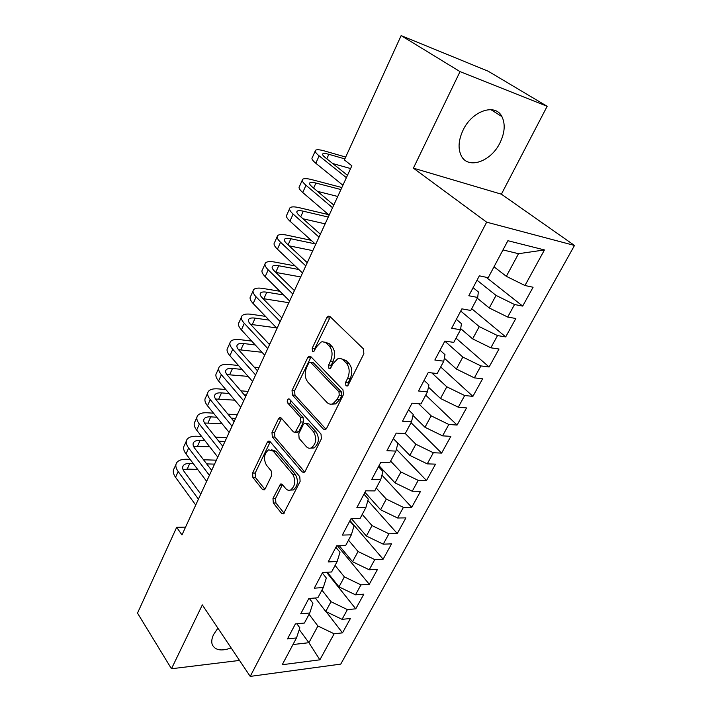 <?xml version="1.0" encoding="UTF-8"?>
<svg xmlns="http://www.w3.org/2000/svg" width="712" height="712" viewBox="0 0 712 712"><rect width="100%" height="100%" fill="white"/><g stroke="black" fill="none" stroke-linecap="round" stroke-linejoin="round"><path stroke-width="1.07" d="M345.899 385.735L347.269 386.038L348.221 385.041L363.859 353.722L363.414 348.871L329.976 316.52L328.276 316.155L326.79 317.694L312.212 348.23L312.47 351.452L313.672 351.728L316.511 346.797L321.023 342.072L322.278 341.733L325.517 342.454L329.264 345.996C332.486 350.055 332.905 355.065 330.528 361.029L328.606 364.989L328.882 368.282L330.154 368.567L333.065 363.601L337.559 358.928C339.722 358.092 341.698 358.519 343.478 360.219L346.263 363.004C349.61 367.205 350.055 372.323 347.598 378.366L345.614 382.371L345.899 385.735M217.899 628.162L213.636 634.463C211.722 638.424 211.268 641.832 212.292 644.689C215.149 650.323 221.432 651.409 231.151 647.938M499.957 142.881C504.835 132.761 505.484 124.004 501.907 116.59C495.383 102.928 472.038 110.778 463.067 130.162C458.457 140.122 457.852 148.639 461.234 155.714C467.935 169.723 490.906 161.784 499.957 142.881M272.972 498.4L273.31 503.01L281.534 513.299L283.447 513.859L300.135 481.392L299.77 476.675L270.097 441.6L268.388 441.111L267.249 442.357L252.591 473.026L252.902 477.512L262.39 489.367L264.17 489.909L265.22 488.752L271.61 475.607L271.281 471.033L266.466 465.185C263.289 458.92 264.001 453.793 268.602 449.806L273.239 451.123L292.703 474.263C296.041 480.591 295.391 485.815 290.727 489.945C288.867 490.737 287.176 490.257 285.654 488.503L282.397 484.543L280.546 484.009L272.972 498.4L275.571 498.4L275.909 503.01L284.141 513.272L281.534 513.299M181.969 534.926L351.862 165.789L344.385 159.933L401.141 35.6L460.032 71.618L413.387 168.148L486.661 222.171L250.215 676.4L202.324 604.906L171.467 668.755L137.505 613.103L176.674 527.298L181.969 534.926M323.435 429.149L325.384 429.621L326.63 428.312L343.415 394.679L342.997 389.873L310.788 356.596L309.079 356.196L307.718 357.638L292.036 390.461L292.383 395.026L323.435 429.149L325.891 429.292M321.388 438.806L305.19 471.264L304.051 472.474L302.119 471.958L272.313 436.963L271.984 432.442L278.419 418.959L279.62 417.668L281.329 418.131L293.388 431.873L295.195 432.353L300.865 421.913L300.5 417.268L287.773 403.09C286.892 401.435 287.105 400.055 288.396 398.96L289.597 399.272L321.005 434.044L321.388 438.806M486.661 222.171L574.495 245.462L340.745 664.109L250.215 676.4M486.163 277.271L522.688 306.089L533.074 287.248L524.966 285.521L544.457 249.939L507.896 240.701L488.201 277.707L479.345 275.82L468.816 295.747L477.69 297.456L470.774 310.45L461.883 308.866L451.622 328.294L460.522 329.709L453.775 342.392L444.858 341.084L434.845 360.032L443.781 361.18L437.195 373.551L428.25 372.51L418.487 390.995L427.44 391.876L421.014 403.953L412.052 403.17L402.52 421.21L411.492 421.842L405.217 433.626L396.237 433.092L386.936 450.705L395.925 451.097L389.802 462.604L380.804 462.302L371.717 479.496L380.715 479.666L374.735 490.906L365.737 490.826L356.863 507.62L365.87 507.567L360.023 518.55L351.016 518.683L342.339 535.086L351.354 534.837L345.64 545.57L336.625 545.899L328.152 561.937L337.177 561.483L331.587 571.976L322.572 572.501L314.286 588.174L323.31 587.534L317.846 597.795L308.83 598.507L300.731 613.833L309.747 613.005L304.416 623.044L295.391 623.934L287.479 638.913L296.495 637.925L299.859 627.842L296.86 623.783M522.688 306.089L514.545 304.531L507.692 317.045L489.278 307.985L477.289 298.203M471.709 308.697L505.698 336.901L515.844 318.504L507.692 317.045M505.698 336.901L497.528 335.592L490.835 347.812L472.634 338.876L460.691 328.632M456.027 338.164L489.108 366.974L499.014 349.013L490.835 347.812M489.108 366.974L480.912 365.923L474.37 377.858L456.374 369.038L444.332 358.198M440.692 366.974L472.91 396.353L482.585 378.811L474.37 377.858M472.91 396.353L464.678 395.543L458.297 407.193L440.505 398.498L428.455 387.141M425.705 395.133L457.086 425.055L466.538 407.914L458.297 407.193M457.086 425.055L448.827 424.477L442.588 435.86L424.993 427.28L412.996 415.452M411.047 422.67L441.618 453.099L450.856 436.349L442.588 435.86M441.618 453.099L433.341 452.743L427.245 463.868L409.845 455.395L393.398 438.467M396.388 449.272L426.506 480.52L435.53 464.144L427.245 463.868M426.506 480.52L418.202 480.36L412.248 491.236L395.026 482.878L379.015 465.692M381.935 475.162L411.723 507.327L420.552 491.316L412.248 491.236M411.723 507.327L403.41 507.371L397.581 517.998L380.555 509.756L364.945 492.312M367.864 500.536L397.269 533.537L405.902 517.882L397.581 517.998M397.269 533.537L388.939 533.778L383.243 544.173L366.395 536.029L351.452 518.674M350.01 520.579L383.127 559.187L391.573 543.861L383.243 544.173M383.127 559.187L374.788 559.596L369.217 569.769L352.538 561.732L339.339 545.801M337.524 545.864L369.288 584.276L377.556 569.288L369.217 569.769M369.288 584.276L360.948 584.864L355.493 594.823L338.992 586.875L327.28 572.226M326.559 572.27L355.751 608.831L363.841 594.164L355.493 594.823M355.751 608.831L347.394 609.588L342.063 619.333L325.731 611.483L315.327 597.991M326.167 611.697L342.499 632.87L350.411 618.506L342.063 619.333M342.499 632.87L334.142 633.787L319.875 659.819L282.237 664.714L296.495 637.925M309.32 598.463L312.951 603.206L309.747 613.005M299.262 629.622L308.91 642.705L317.908 625.999L309.07 614.296M334.142 633.787L317.908 625.999M319.875 659.819L308.91 642.705L292.97 644.538M322.322 572.982L326.327 578.028L323.31 587.534M325.731 611.483L331 601.711L321.931 590.115M347.394 609.588L331 601.711M335.886 547.297L340.007 552.289L337.177 561.483M338.992 586.875L344.377 576.889L335.076 565.417M360.948 584.864L344.377 576.889M349.77 521.042L353.989 525.963L351.354 534.837M352.538 561.732L358.047 551.515L348.506 540.186M374.788 559.596L358.047 551.515M363.957 494.181L368.291 499.041L365.87 507.567M366.395 536.029L372.02 525.589L362.23 514.393M388.939 533.778L372.02 525.589M378.473 466.716L382.923 471.495L380.715 479.666M380.555 509.756L386.305 499.076L376.265 488.032M403.41 507.371L386.305 499.076M393.327 438.601L397.901 443.318L395.925 451.097M332.922 404.363L333.225 403.748M395.026 482.878L400.918 471.967L390.603 461.082M418.202 480.36L400.918 471.967M408.528 409.836L413.227 414.464L411.492 421.842M409.845 455.395L415.861 444.226L405.279 433.519M433.341 452.743L415.861 444.226M424.094 380.386L428.927 384.925L427.44 391.876M424.993 427.28L431.152 415.844L418.665 403.748M448.827 424.477L431.152 415.844M440.034 350.224L445 354.674L443.781 361.18M440.505 398.498L446.807 386.803L431.819 372.928M464.678 395.543L446.807 386.803M456.356 319.323L461.465 323.675L460.522 329.709M456.374 369.038L462.836 357.059L444.822 341.155M480.912 365.923L462.836 357.059M473.088 287.666L478.339 291.92L477.69 297.456M472.634 338.876L479.238 326.603L460.735 311.046M497.528 335.592L479.238 326.603M489.278 307.985L496.05 295.409L477.022 280.216M514.545 304.531L496.05 295.409M185.556 527.129L176.674 527.298M171.467 668.755L239.517 660.424M413.387 168.148L501.399 194.189L547.154 106.302L460.032 71.618M547.154 106.302L488.209 71.227L401.141 35.6M501.399 194.189L574.495 245.462M524.966 285.521L506.339 276.327L518.523 253.703L502.983 249.93M506.339 276.327L494.012 266.795M544.457 249.939L518.523 253.703M348.079 385.299L348.212 382.629L350.206 378.633C352.663 372.607 352.209 367.499 348.862 363.307L346.263 363.004M341.475 358.866L346.077 360.521L348.862 363.307M324.805 342.08L329.167 343.647L331.854 346.326C335.076 350.375 335.503 355.377 333.127 361.331L331.196 365.274L331.009 367.766M330.323 316.858L314.793 348.551L314.57 350.856M311.064 356.881L294.617 390.692L294.973 395.249L325.971 429.22M339.241 395.16L338.957 391.805L310.788 362.515L309.587 362.239L308.634 363.236L306.685 367.312C304.407 373.088 304.798 378.01 307.869 382.095L326.844 402.307C328.668 404.158 330.706 404.63 332.967 403.731L337.177 399.325L339.241 395.16L341.849 395.391L341.564 392.045L338.957 391.805M310.592 362.355L313.378 362.808L341.564 392.045M331.774 404.096L335.575 403.935L339.784 399.548L337.177 399.325M341.849 395.391L339.784 399.548M304.7 471.985L274.894 437.097L272.313 436.963M281.516 418.345L274.565 432.576L274.894 437.097M296.459 432.415L297.794 432.495L298.995 431.214L303.454 422.074L303.089 417.446L290.354 403.295L287.773 403.09M290.193 399.939L290.354 403.295M306.267 446.549C307.798 448.204 309.498 448.64 311.375 447.866C316.351 443.576 317.08 438.227 313.556 431.81L306.311 423.747L304.478 423.275L303.25 424.583L298.764 433.75L299.129 438.414L306.267 446.549M310.806 448.079L313.983 447.982C318.958 443.701 319.688 438.361 316.164 431.962L313.556 431.81M305.857 423.364L308.91 423.907L316.164 431.962M282.45 484.605L275.571 498.4M290.345 490.096L293.335 489.963C297.999 485.851 298.648 480.636 295.302 474.326L292.703 474.263M271.512 449.788L275.82 451.23L295.302 474.326M270.257 441.787L255.163 473.088L255.475 477.565L264.9 489.295M345.685 157.067L324.672 151.006C319.822 149.636 316.787 149.378 315.567 150.241C314.544 151.202 315.728 153.071 319.127 155.848L346.388 177.68M315.193 151.086L312.319 157.566C311.269 158.571 312.435 160.467 315.808 163.262L342.899 185.254M347.483 175.303L325.242 157.575C322.945 155.714 322.144 154.46 322.839 153.81C323.64 153.24 325.642 153.4 328.846 154.308L344.857 158.892M332.735 163.546L350.589 168.548M341.858 187.514L311.847 179.655C306.997 178.409 303.926 178.294 302.653 179.308C301.568 180.421 302.671 182.405 305.982 185.262L332.557 207.735M302.235 180.252L299.467 186.482C298.364 187.63 299.458 189.641 302.742 192.525L329.14 215.149M333.777 205.074L312.105 186.829C309.871 184.915 309.115 183.58 309.845 182.833C310.681 182.156 312.71 182.227 315.914 183.046L340.923 189.552M317.454 191.332L337.737 196.476M328.543 214.632L299.28 207.699C294.43 206.578 291.341 206.605 290.007 207.762C288.858 209.025 289.9 211.126 293.122 214.063L319.02 237.132M289.544 208.812L286.892 214.784C285.726 216.083 286.749 218.201 289.953 221.165L315.683 244.385M320.373 234.203L299.245 215.469C297.064 213.493 296.361 212.087 297.127 211.242C298.008 210.467 300.046 210.449 303.25 211.188L328.268 217.053M302.983 218.78L325.144 223.844M311.188 240.318L286.981 235.174C282.13 234.177 279.015 234.328 277.627 235.627C276.425 237.025 277.395 239.232 280.537 242.249L305.786 265.896M277.119 236.767L274.574 242.507C273.355 243.94 274.307 246.165 277.431 249.2L302.52 272.99M307.255 262.701L286.651 243.504C284.533 241.484 283.874 239.997 284.675 239.063C285.592 238.2 287.648 238.093 290.852 238.751L315.087 243.842M289.143 245.827L312.799 250.66M295.044 265.905L274.921 262.096C270.079 261.215 266.938 261.482 265.496 262.915C264.241 264.446 265.149 266.76 268.21 269.848L292.837 294.038M264.953 264.152L262.505 269.652C261.242 271.219 262.123 273.55 265.175 276.657L289.642 300.98M294.421 290.594L274.325 270.96C272.251 268.887 271.637 267.338 272.482 266.306C273.426 265.362 275.5 265.175 278.703 265.745L298.853 269.51M275.838 272.438L300.704 276.941M279.869 291.27L263.111 288.476C258.269 287.701 255.101 288.093 253.623 289.651C252.315 291.315 253.152 293.718 256.142 296.877L280.154 321.584M253.036 290.968L250.686 296.254C249.369 297.936 250.197 300.375 253.16 303.543L277.03 328.383M281.854 317.899L262.247 297.847C260.227 295.729 259.658 294.109 260.53 292.997C261.509 291.964 263.6 291.697 266.804 292.205L283.581 294.964M262.995 298.613L288.85 302.698M265.46 316.351L251.532 314.321C246.69 313.663 243.513 314.17 241.982 315.852C240.629 317.632 241.404 320.124 244.314 323.346L267.748 348.56M241.359 317.249L239.107 322.313C237.737 324.12 238.502 326.648 241.404 329.887L264.677 355.208M269.545 344.644L250.419 324.191C248.443 322.029 247.918 320.347 248.826 319.154C249.832 318.042 251.941 317.703 255.136 318.13L269.091 320.124M250.588 324.378L276.532 327.867M251.71 341.101L240.184 339.668C235.352 339.108 232.148 339.722 230.572 341.52C229.175 343.415 229.896 346.005 232.735 349.289L255.59 374.966M229.914 342.997L227.751 347.865C226.345 349.779 227.048 352.395 229.869 355.697L252.591 381.481M257.495 370.827L238.823 350.001C236.9 347.794 236.411 346.059 237.354 344.786C238.395 343.593 240.505 343.184 243.709 343.549L255.252 344.946M238.565 349.699L261.989 352.28M270.115 343.389L268.148 343.148M238.52 365.505L229.059 364.517C224.227 364.055 221.005 364.775 219.385 366.689C217.943 368.691 218.611 371.37 221.379 374.717L243.691 400.829M218.7 368.238L216.626 372.901C215.175 374.93 215.825 377.627 218.575 380.991L240.745 407.211M245.685 396.486L227.466 375.295C225.588 373.052 225.134 371.255 226.105 369.911C227.173 368.647 229.3 368.166 232.495 368.46L241.973 369.421M226.897 374.592L248.114 376.39M258.963 367.641L254.184 367.143M225.811 389.535L218.148 388.885C213.324 388.521 210.076 389.339 208.42 391.36C206.943 393.469 207.548 396.228 210.254 399.628L232.023 426.159M207.699 392.988L205.715 397.456C204.219 399.592 204.816 402.369 207.504 405.787L229.148 432.415M234.115 421.62L216.323 400.091C214.499 397.812 214.081 395.961 215.077 394.546C216.172 393.211 218.317 392.659 221.503 392.89L229.175 393.522M215.54 399.023L234.8 400.171M244.207 394.76L246.397 394.946M248.007 391.431L240.807 390.817M213.529 413.191L207.441 412.791C202.626 412.515 199.369 413.432 197.669 415.559C196.147 417.766 196.708 420.605 199.342 424.058L220.604 450.99M196.921 417.25L195.017 421.531C193.486 423.774 194.029 426.622 196.645 430.093L217.783 457.113M222.776 446.255L205.403 424.405C203.623 422.091 203.24 420.187 204.264 418.7C205.385 417.303 207.539 416.689 210.725 416.858L216.822 417.25M204.469 423.017L221.984 423.596M231.258 418.167L235.583 418.442M237.265 414.776L227.947 414.153M201.638 436.465L196.939 436.242C192.124 436.055 188.858 437.07 187.123 439.286C185.565 441.6 186.072 444.502 188.644 448.008L209.399 475.313M186.348 441.048L184.524 445.151C182.948 447.483 183.447 450.411 186.001 453.927L206.64 481.321M211.669 470.401L194.696 448.248C192.961 445.899 192.614 443.95 193.664 442.392C194.803 440.924 196.966 440.256 200.143 440.363L204.851 440.577M193.646 446.575L209.613 446.673M218.771 441.218L224.965 441.493M226.719 437.684L215.531 437.141M190.095 459.356L186.633 459.249C181.836 459.151 178.552 460.255 176.781 462.569C175.188 464.972 175.642 467.953 178.151 471.504L198.425 499.165M175.971 464.393L174.226 468.318C172.615 470.748 173.06 473.738 175.561 477.307L195.72 505.057M200.766 494.075L184.194 471.638C182.495 469.252 182.183 467.25 183.26 465.639C184.426 464.108 186.597 463.37 189.766 463.432L193.237 463.53M183.073 469.697L187.203 469.128L197.642 469.377M211.126 469.697L211.98 469.715M206.694 463.904L214.552 464.126M216.368 460.174L203.525 459.774M350.206 378.633L347.598 378.366M346.077 360.521L343.478 360.219M331.196 365.274L328.606 364.989M333.127 361.331L330.528 361.029M331.854 346.326L329.264 345.996M329.167 343.647L326.577 343.309M314.793 348.551L312.212 348.23M329.38 318.086L326.79 317.694M348.212 382.629L345.614 382.371M294.973 395.249L292.383 395.026M294.617 390.692L292.036 390.461M310.298 357.931L307.718 357.638M313.378 362.808L310.788 362.515M304.674 472.012L302.119 471.958M274.565 432.576L271.984 432.442M281 419.128L278.419 418.959M298.995 431.214L296.397 431.072M303.454 422.074L300.865 421.913M303.089 417.446L300.5 417.268M308.91 423.907L306.311 423.747M282.059 485.219L279.469 485.183M275.82 451.23L273.239 451.123M264.811 489.393L262.39 489.367M255.475 477.565L252.902 477.512M255.163 473.088L252.591 473.026M269.821 442.472L267.249 442.357M275.909 503.01L273.31 503.01M319.127 155.848L315.808 163.262M328.846 154.308L326.808 158.82M305.982 185.262L302.742 192.525M315.914 183.046L313.627 188.119M293.122 214.063L289.953 221.165M303.25 211.188L300.731 216.786M280.537 242.249L277.431 249.2M290.852 238.751L288.102 244.857M268.21 269.848L265.175 276.657M278.703 265.745L275.74 272.34M256.142 296.877L253.16 303.543M266.804 292.205L263.867 298.737M244.314 323.346L241.404 329.887M255.136 318.13L252.262 324.53M232.735 349.289L229.869 355.697M243.709 343.549L240.878 349.823M221.379 374.717L218.575 380.991M232.495 368.46L229.727 374.61M210.254 399.628L207.504 405.787M221.503 392.89L218.789 398.925M199.342 424.058L196.645 430.093M210.725 416.858L208.055 422.777M188.644 448.008L186.001 453.927M200.143 440.363L197.535 446.175M178.151 471.504L175.561 477.307M189.766 463.432L187.203 469.128M490.835 109.63L501.907 116.59M329.834 316.395L328.276 316.155M310.521 356.365L309.079 356.196M335.575 403.935L332.967 403.731M280.893 417.757L279.62 417.668M297.794 432.495L295.195 432.353M289.321 399.04L288.396 398.96M313.983 447.982L311.375 447.866M281.774 484.027L280.546 484.009M293.335 489.963L290.727 489.945M269.59 441.173L268.388 441.111M322.839 153.81L322.58 154.37M309.845 182.833L309.569 183.456M297.127 211.242L296.815 211.936M284.675 239.063L284.337 239.81M272.482 266.306L272.118 267.125M260.53 292.997L260.138 293.869M248.826 319.154L248.408 320.08M237.354 344.786L236.918 345.765M226.105 369.911L225.642 370.943M215.077 394.546L214.597 395.623M204.264 418.7L203.766 419.822M193.664 442.392L193.139 443.567M183.26 465.639L182.717 466.849"/></g></svg>
